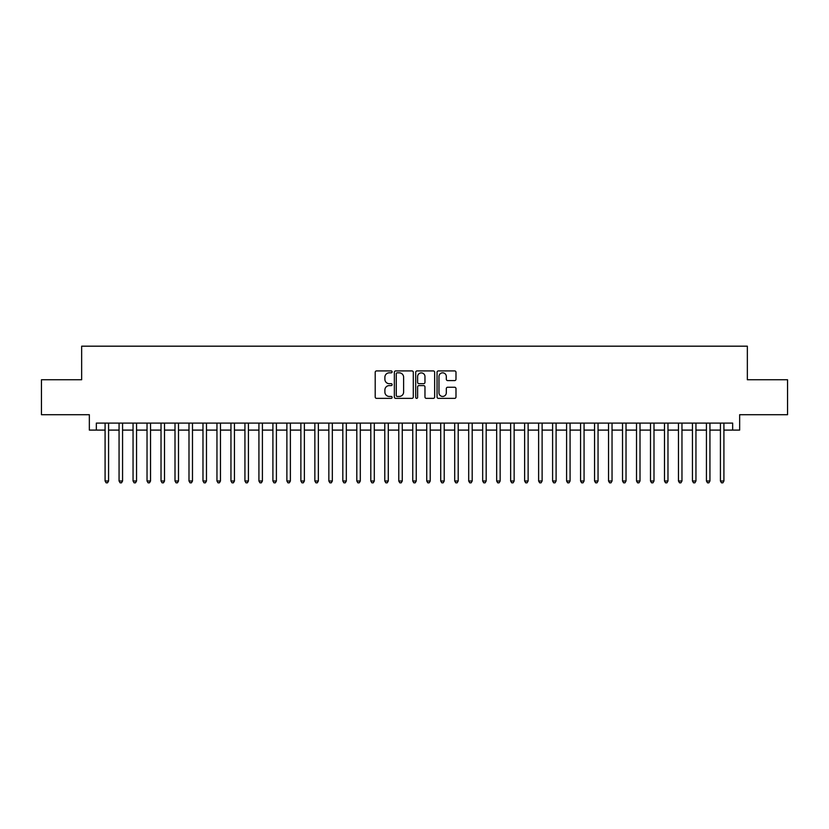 <?xml version="1.0" encoding="UTF-8"?>
<svg xmlns="http://www.w3.org/2000/svg" width="829" height="829" viewBox="0 0 829 829"><rect width="100%" height="100%" fill="white"/><g stroke="black" fill="none" stroke-linecap="round" stroke-linejoin="round"><path stroke-width="1.24" d="M392.127 371.879A0.964 0.964 0 0 0 391.164 370.915L376.584 370.915A1.368 1.368 0 0 0 375.205 372.283L375.205 396.998A1.368 1.368 0 0 0 376.584 398.366L391.164 398.366A0.964 0.964 0 0 0 392.127 397.412A0.964 0.964 0 0 0 391.164 396.449L389.278 396.449A4.394 4.394 0 0 1 384.884 392.055L384.884 389.993A4.394 4.394 0 0 1 389.278 385.599L391.164 385.599A0.964 0.964 0 0 0 392.127 384.646A0.964 0.964 0 0 0 391.164 383.682L389.278 383.682A4.394 4.394 0 0 1 384.884 379.288L384.884 377.226A4.394 4.394 0 0 1 389.278 372.832L391.164 372.832A0.964 0.964 0 0 0 392.127 371.879M454.613 380.594A1.368 1.368 0 0 0 455.991 379.216L455.991 372.283A1.368 1.368 0 0 0 454.613 370.915L438.417 370.915A1.368 1.368 0 0 0 437.049 372.283L437.049 396.998A1.368 1.368 0 0 0 438.417 398.366L454.613 398.366A1.368 1.368 0 0 0 455.991 396.998L455.991 388.625A1.368 1.368 0 0 0 454.613 387.247L447.681 387.247A1.368 1.368 0 0 0 446.313 388.625L446.313 392.78A3.668 3.668 0 0 1 442.645 396.449A3.668 3.668 0 0 1 438.966 392.78L438.966 376.511A3.668 3.668 0 0 1 442.645 372.832A3.668 3.668 0 0 1 446.313 376.511L446.313 379.216A1.368 1.368 0 0 0 447.681 380.594L454.613 380.594M96.34 430.096L96.34 423.101L732.66 423.101L732.66 430.096L739.655 430.096L739.655 414.707L787.55 414.707L787.55 379.744L747.343 379.744L747.343 346.18L81.656 346.18L81.656 379.744L41.45 379.744L41.45 414.707L89.345 414.707L89.345 430.096L105.086 430.096M413.298 372.283A1.368 1.368 0 0 0 411.93 370.915L395.723 370.915A1.368 1.368 0 0 0 394.355 372.283L394.355 396.998A1.368 1.368 0 0 0 395.723 398.366L411.93 398.366A1.368 1.368 0 0 0 413.298 396.998L413.298 372.283M417.07 370.915L433.277 370.915A1.368 1.368 0 0 1 434.645 372.283L434.645 396.998A1.368 1.368 0 0 1 433.277 398.366L426.344 398.366A1.368 1.368 0 0 1 424.966 396.998L424.966 386.977A1.368 1.368 0 0 0 423.598 385.599L418.997 385.599A1.368 1.368 0 0 0 417.619 386.977L417.619 397.412A0.964 0.964 0 0 1 416.666 398.366A0.964 0.964 0 0 1 415.702 397.412L415.702 372.283A1.368 1.368 0 0 1 417.07 370.915M108.578 430.096L119.065 430.096M122.568 430.096L133.054 430.096M136.547 430.096L147.034 430.096M150.536 430.096L161.023 430.096M164.515 430.096L175.002 430.096M178.504 430.096L188.991 430.096M192.483 430.096L202.981 430.096M206.473 430.096L216.96 430.096M220.462 430.096L230.949 430.096M234.441 430.096L244.928 430.096M248.431 430.096L258.917 430.096M262.41 430.096L272.907 430.096M276.399 430.096L286.886 430.096M290.378 430.096L300.875 430.096M304.367 430.096L314.854 430.096M318.357 430.096L328.844 430.096M332.336 430.096L342.823 430.096M346.325 430.096L356.812 430.096M360.304 430.096L370.801 430.096M374.293 430.096L384.78 430.096M388.283 430.096L398.77 430.096M402.262 430.096L412.749 430.096M416.251 430.096L426.738 430.096M430.23 430.096L440.717 430.096M444.22 430.096L454.706 430.096M458.199 430.096L468.696 430.096M472.188 430.096L482.675 430.096M486.177 430.096L496.664 430.096M500.156 430.096L510.643 430.096M514.146 430.096L524.633 430.096M528.125 430.096L538.622 430.096M542.114 430.096L552.601 430.096M556.093 430.096L566.59 430.096M570.083 430.096L580.569 430.096M584.072 430.096L594.559 430.096M598.051 430.096L608.538 430.096M612.04 430.096L622.527 430.096M626.019 430.096L636.517 430.096M640.009 430.096L650.496 430.096M653.998 430.096L664.485 430.096M667.977 430.096L678.464 430.096M681.966 430.096L692.453 430.096M695.945 430.096L706.432 430.096M709.935 430.096L720.422 430.096M723.914 430.096L732.66 430.096M397.236 372.832A0.964 0.964 0 0 0 396.272 373.796L396.272 395.485A0.964 0.964 0 0 0 397.236 396.449L399.226 396.449A4.394 4.394 0 0 0 403.619 392.055L403.619 377.226A4.394 4.394 0 0 0 399.226 372.832L397.236 372.832M424.966 376.573A3.668 3.668 0 0 0 421.298 372.905A3.668 3.668 0 0 0 417.619 376.573L417.619 382.304A1.368 1.368 0 0 0 418.997 383.682L423.598 383.682A1.368 1.368 0 0 0 424.966 382.304L424.966 376.573M108.578 423.101L108.578 480.996L105.086 480.996L105.086 423.101M108.578 480.996L107.532 482.82L106.133 482.82L105.086 480.996M122.568 423.101L122.568 480.996L119.065 480.996L119.065 423.101M122.568 480.996L121.511 482.82L120.112 482.82L119.065 480.996M136.547 423.101L136.547 480.996L133.054 480.996L133.054 423.101M136.547 480.996L135.5 482.82L134.101 482.82L133.054 480.996M150.536 423.101L150.536 480.996L147.034 480.996L147.034 423.101M150.536 480.996L149.479 482.82L148.09 482.82L147.034 480.996M164.515 423.101L164.515 480.996L161.023 480.996L161.023 423.101M164.515 480.996L163.468 482.82L162.069 482.82L161.023 480.996M178.504 423.101L178.504 480.996L175.002 480.996L175.002 423.101M178.504 480.996L177.458 482.82L176.059 482.82L175.002 480.996M192.483 423.101L192.483 480.996L188.991 480.996L188.991 423.101M192.483 480.996L191.437 482.82L190.038 482.82L188.991 480.996M206.473 423.101L206.473 480.996L202.981 480.996L202.981 423.101M206.473 480.996L205.426 482.82L204.027 482.82L202.981 480.996M220.462 423.101L220.462 480.996L216.96 480.996L216.96 423.101M220.462 480.996L219.405 482.82L218.006 482.82L216.96 480.996M234.441 423.101L234.441 480.996L230.949 480.996L230.949 423.101M234.441 480.996L233.395 482.82L231.996 482.82L230.949 480.996M248.431 423.101L248.431 480.996L244.928 480.996L244.928 423.101M248.431 480.996L247.384 482.82L245.985 482.82L244.928 480.996M262.41 423.101L262.41 480.996L258.917 480.996L258.917 423.101M262.41 480.996L261.363 482.82L259.964 482.82L258.917 480.996M276.399 423.101L276.399 480.996L272.907 480.996L272.907 423.101M276.399 480.996L275.352 482.82L273.953 482.82L272.907 480.996M290.378 423.101L290.378 480.996L286.886 480.996L286.886 423.101M290.378 480.996L289.331 482.82L287.932 482.82L286.886 480.996M304.367 423.101L304.367 480.996L300.875 480.996L300.875 423.101M304.367 480.996L303.321 482.82L301.922 482.82L300.875 480.996M318.357 423.101L318.357 480.996L314.854 480.996L314.854 423.101M318.357 480.996L317.3 482.82L315.901 482.82L314.854 480.996M332.336 423.101L332.336 480.996L328.844 480.996L328.844 423.101M332.336 480.996L331.289 482.82L329.89 482.82L328.844 480.996M346.325 423.101L346.325 480.996L342.823 480.996L342.823 423.101M346.325 480.996L345.278 482.82L343.88 482.82L342.823 480.996M360.304 423.101L360.304 480.996L356.812 480.996L356.812 423.101M360.304 480.996L359.258 482.82L357.859 482.82L356.812 480.996M374.293 423.101L374.293 480.996L370.801 480.996L370.801 423.101M374.293 480.996L373.247 482.82L371.848 482.82L370.801 480.996M388.283 423.101L388.283 480.996L384.78 480.996L384.78 423.101M388.283 480.996L387.226 482.82L385.827 482.82L384.78 480.996M402.262 423.101L402.262 480.996L398.77 480.996L398.77 423.101M402.262 480.996L401.215 482.82L399.816 482.82L398.77 480.996M416.251 423.101L416.251 480.996L412.749 480.996L412.749 423.101M416.251 480.996L415.194 482.82L413.806 482.82L412.749 480.996M430.23 423.101L430.23 480.996L426.738 480.996L426.738 423.101M430.23 480.996L429.184 482.82L427.785 482.82L426.738 480.996M444.22 423.101L444.22 480.996L440.717 480.996L440.717 423.101M444.22 480.996L443.173 482.82L441.774 482.82L440.717 480.996M458.199 423.101L458.199 480.996L454.706 480.996L454.706 423.101M458.199 480.996L457.152 482.82L455.753 482.82L454.706 480.996M472.188 423.101L472.188 480.996L468.696 480.996L468.696 423.101M472.188 480.996L471.141 482.82L469.742 482.82L468.696 480.996M486.177 423.101L486.177 480.996L482.675 480.996L482.675 423.101M486.177 480.996L485.12 482.82L483.721 482.82L482.675 480.996M500.156 423.101L500.156 480.996L496.664 480.996L496.664 423.101M500.156 480.996L499.11 482.82L497.711 482.82L496.664 480.996M514.146 423.101L514.146 480.996L510.643 480.996L510.643 423.101M514.146 480.996L513.099 482.82L511.7 482.82L510.643 480.996M528.125 423.101L528.125 480.996L524.633 480.996L524.633 423.101M528.125 480.996L527.078 482.82L525.679 482.82L524.633 480.996M542.114 423.101L542.114 480.996L538.622 480.996L538.622 423.101M542.114 480.996L541.068 482.82L539.669 482.82L538.622 480.996M556.093 423.101L556.093 480.996L552.601 480.996L552.601 423.101M556.093 480.996L555.047 482.82L553.648 482.82L552.601 480.996M570.083 423.101L570.083 480.996L566.59 480.996L566.59 423.101M570.083 480.996L569.036 482.82L567.637 482.82L566.59 480.996M584.072 423.101L584.072 480.996L580.569 480.996L580.569 423.101M584.072 480.996L583.015 482.82L581.616 482.82L580.569 480.996M598.051 423.101L598.051 480.996L594.559 480.996L594.559 423.101M598.051 480.996L597.004 482.82L595.605 482.82L594.559 480.996M612.04 423.101L612.04 480.996L608.538 480.996L608.538 423.101M612.04 480.996L610.994 482.82L609.595 482.82L608.538 480.996M626.019 423.101L626.019 480.996L622.527 480.996L622.527 423.101M626.019 480.996L624.973 482.82L623.574 482.82L622.527 480.996M640.009 423.101L640.009 480.996L636.517 480.996L636.517 423.101M640.009 480.996L638.962 482.82L637.563 482.82L636.517 480.996M653.998 423.101L653.998 480.996L650.496 480.996L650.496 423.101M653.998 480.996L652.941 482.82L651.542 482.82L650.496 480.996M667.977 423.101L667.977 480.996L664.485 480.996L664.485 423.101M667.977 480.996L666.93 482.82L665.532 482.82L664.485 480.996M681.966 423.101L681.966 480.996L678.464 480.996L678.464 423.101M681.966 480.996L680.91 482.82L679.521 482.82L678.464 480.996M695.945 423.101L695.945 480.996L692.453 480.996L692.453 423.101M695.945 480.996L694.899 482.82L693.5 482.82L692.453 480.996M709.935 423.101L709.935 480.996L706.432 480.996L706.432 423.101M709.935 480.996L708.888 482.82L707.489 482.82L706.432 480.996M723.914 423.101L723.914 480.996L720.422 480.996L720.422 423.101M723.914 480.996L722.867 482.82L721.468 482.82L720.422 480.996"/></g></svg>
